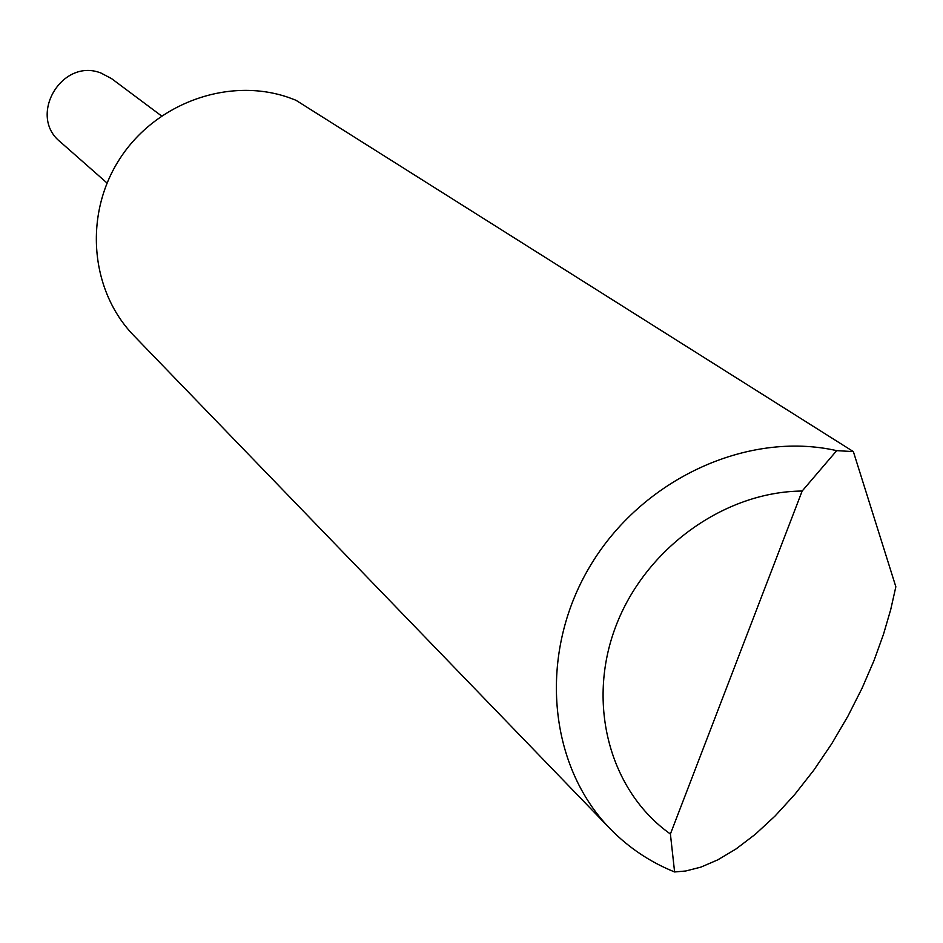 <?xml version="1.0" encoding="UTF-8"?>
<svg xmlns="http://www.w3.org/2000/svg" width="943" height="943" viewBox="0 0 943 943"><rect width="100%" height="100%" fill="white"/><g stroke="black" fill="none" stroke-linecap="round" stroke-linejoin="round"><path stroke-width="1.41" d="M107.054 183.036L60.399 141.957C27.418 115.942 61.825 57.429 100.995 73.047L111.545 78.599L161.524 115.93M610.486 829.109L134.271 336.073C90.151 291.139 83.479 214.615 119.796 158.801C155.795 102.787 228.996 76.619 288.864 97.577L295.878 100.229L853.368 451.614L895.85 586.77L890.722 609.579L883.473 634.356L873.937 660.748L862.055 688.249L847.922 716.173L831.738 743.744L813.856 770.113L794.784 794.442L775.075 816.013L755.319 834.284L736.082 848.924L717.847 859.827L700.967 867.1L685.714 871.002L674.599 871.957C650.246 862.138 628.875 847.851 610.486 829.109C547.647 765.138 537.934 653.405 589.894 566.437C641.464 479.292 747.068 430.409 836.689 450.636L853.368 451.614M836.689 450.636L802.151 491.044L670.402 834.001L674.599 871.957M802.151 491.044C724.094 491.657 645.118 548.708 615.791 626.376C586.181 703.997 609.909 791.224 670.402 834.001"/></g></svg>
